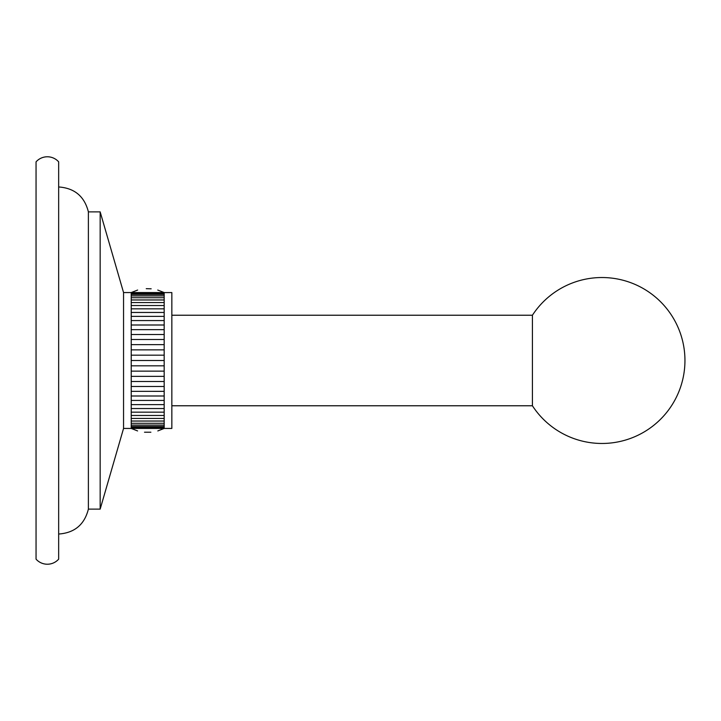 <?xml version="1.0" encoding="UTF-8"?>
<svg xmlns="http://www.w3.org/2000/svg" width="721" height="721" viewBox="0 0 721 721"><rect width="100%" height="100%" fill="white"/><g stroke="black" fill="none" stroke-linecap="round" stroke-linejoin="round"><path stroke-width="1.08" d="M164.181 365.826L131.222 365.826L164.181 365.826L131.222 365.826L131.222 360.5L164.181 360.5L131.222 360.5L164.181 360.5L164.181 428.436L157.809 430.933M150.887 432.212L144.506 432.212M137.585 430.933L131.222 428.436L164.181 428.436L123.552 428.436L100.165 509.125L88.386 509.125C84.483 524.591 74.578 532.9 58.662 534.036C74.578 532.9 84.483 524.591 88.386 509.125L88.386 211.875C84.483 196.409 74.578 188.1 58.662 186.964C74.578 188.1 84.483 196.409 88.386 211.875L100.165 211.875L100.165 509.125M131.222 365.826L131.222 386.501L137.269 386.492M164.181 386.501L131.222 386.501L164.181 386.501L131.222 386.501L131.222 391.341L164.172 391.35M164.181 360.5L164.181 355.174L131.222 355.174L131.222 329.65M58.662 559.154L58.662 161.846A15.141 15.141 0 0 0 36.05 161.846L36.05 559.154A15.141 15.141 0 0 0 58.662 559.154A15.141 15.141 0 0 1 36.05 559.154M131.222 329.659L164.181 329.659L131.222 329.659L131.222 292.564L137.648 290.049L131.222 292.564L164.181 292.564L157.746 290.049M151.167 288.815L146.237 288.679M131.222 360.5L131.222 355.174L164.181 355.174L164.181 349.874L131.222 349.874L164.181 349.874L164.181 344.638L131.222 344.638L164.181 344.638L164.181 339.51L131.222 339.51L164.181 339.51L164.181 334.499L131.222 334.499L158.124 334.508M164.181 391.341L131.222 391.341L131.222 427.607L164.181 427.607L131.222 427.607L131.222 428.229L164.181 428.229L131.222 428.436M131.222 334.499L164.181 334.499L164.181 325L131.222 325L164.181 325L164.181 320.566L131.222 320.566L164.181 320.566L164.181 316.375L131.222 316.375L164.181 316.375L164.181 312.463L131.222 312.463L164.181 312.463L164.181 308.84L131.222 308.84L164.181 308.84L164.181 305.533L131.222 305.533L164.181 305.533L164.181 302.577L131.222 302.577L164.181 302.577L164.181 299.963L131.222 299.963L164.181 299.963L164.181 297.728L131.222 297.728L164.181 297.728L164.181 295.889L131.222 295.889L164.181 295.889L164.181 294.438L131.222 294.438L164.181 294.438L164.181 293.393L131.222 293.393L164.181 293.393L164.181 292.771L131.222 292.771L171.841 292.564L171.841 428.436L164.181 428.436M164.181 292.564L123.552 292.564L123.552 428.436M131.222 371.126L164.181 371.126M131.222 376.362L164.181 376.362M131.222 381.49L164.181 381.49M131.222 396L164.181 396L131.222 396M131.222 400.434L164.181 400.434L131.222 400.434M131.222 404.625L164.181 404.625L131.222 404.625M131.222 408.537L164.181 408.537L131.222 408.537M131.222 412.16L164.181 412.16L131.222 412.16M131.222 415.467L164.181 415.467L131.222 415.467M131.222 418.423L164.181 418.423L131.222 418.423M131.222 421.037L164.181 421.037L131.222 421.037M131.222 423.272L164.181 423.272L131.222 423.272M131.222 425.111L164.181 425.111L131.222 425.111M131.222 426.562L164.181 426.562L131.222 426.562M58.662 161.846A15.141 15.141 0 0 0 36.05 161.846M164.181 339.51L131.222 339.51M164.181 344.638L131.222 344.638M164.181 349.874L131.222 349.874M164.181 355.174L131.222 355.174M171.841 315.23L532.422 315.23L532.422 405.77A82.987 82.987 0 0 0 684.95 360.5A82.987 82.987 0 0 0 532.422 315.23M171.841 405.77L532.422 405.77M123.552 292.564L100.165 211.875"/></g></svg>
